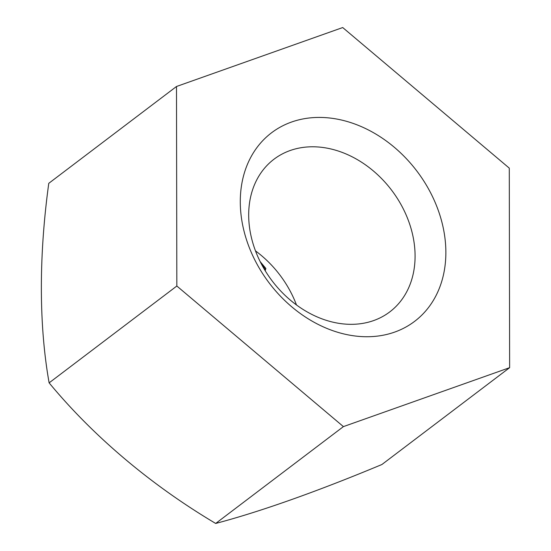 <?xml version="1.0" encoding="UTF-8"?>
<svg xmlns="http://www.w3.org/2000/svg" width="551" height="551" viewBox="0 0 551 551"><rect width="100%" height="100%" fill="white"/><g stroke="black" fill="none" stroke-linecap="round" stroke-linejoin="round"><path stroke-width="0.83" d="M296.486 304.965A95.805 74.998 52.8 0 0 255.499 250.898M265.217 270.741L265.864 268.447L260.189 261.649M176.837 286.024L49.122 382.862A408.112 182.732 -76.2 0 1 48.77 183.331L176.492 86.493L342.715 27.55L509.282 168.138L509.634 367.669L343.411 426.612L176.837 286.024L176.492 86.493M49.122 382.862A408.112 244.093 -147.3 0 0 215.689 523.45A408.112 61.361 153.9 0 0 381.912 464.507L509.634 367.669M215.689 523.45L343.411 426.612M240.284 201.866A118.348 92.644 -127.2 0 1 394.289 147.255A118.348 92.644 -127.2 0 1 394.612 332.115A118.348 92.644 -127.2 0 1 240.284 201.866M415.082 255.967A95.805 74.998 52.8 0 0 364.266 164.005A95.805 74.998 52.8 0 0 273.999 159.211A95.805 74.998 52.8 0 0 248.687 215.145A95.805 74.998 52.8 0 0 299.503 307.107A95.805 74.998 52.8 0 0 389.771 311.9A95.805 74.998 52.8 0 0 415.082 255.967M263.695 265.975L264.749 269.294L265.864 268.447M264.749 269.294L264.714 269.914M261.146 263.536L262.056 264.191M261.215 263.667L264.273 268.006L264.129 268.929"/></g></svg>
